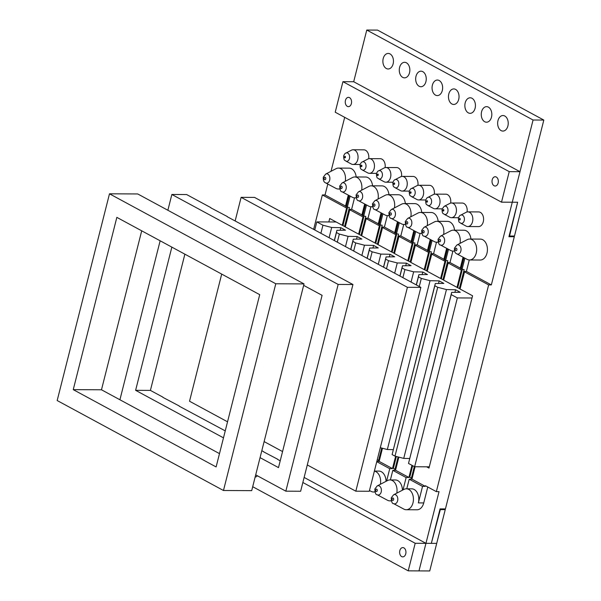 <?xml version="1.0" encoding="UTF-8"?>
<svg xmlns="http://www.w3.org/2000/svg" width="601" height="601" viewBox="0 0 601 601"><rect width="100%" height="100%" fill="white"/><g stroke="black" fill="none" stroke-linecap="round" stroke-linejoin="round"><path stroke-width="0.9" d="M219.493 453.627L101.479 389.786L73.247 389.643L116.842 217.367L259.715 294.663L216.12 466.939L73.247 389.643M101.479 389.786L141.708 230.822M223.474 490.499L251.706 490.641L304.023 283.912L137.719 193.95L109.487 193.807L57.178 400.536L223.474 490.499L275.784 283.77L109.487 193.807M304.023 283.912L275.784 283.77M443.966 508.919L445.251 509.618L436.709 543.387L431.33 543.357L440.338 509.595L439.932 509.378M445.251 509.618L440.338 509.595M252.705 486.712L408.222 570.845L418.98 570.897L425.951 543.334L418.98 570.897L429.738 570.95L436.709 543.387L425.951 543.334L304.136 477.427L425.951 543.334L415.193 543.274L302.851 482.498M347.31 106.354A4.643 3.163 90.3 0 1 345.305 101.171A4.643 3.163 90.3 0 1 348.437 97.354A4.643 3.163 90.3 0 1 351.577 102.012A4.643 3.163 90.3 0 1 348.392 106.64A4.643 3.163 90.3 0 1 347.31 106.354M494.075 185.747A4.643 3.163 90.3 0 1 492.069 180.57A4.643 3.163 90.3 0 1 495.201 176.747A4.643 3.163 90.3 0 1 498.342 181.404A4.643 3.163 90.3 0 1 495.156 186.032A4.643 3.163 90.3 0 1 494.075 185.747M342.938 81.676L335.215 112.207L501.512 202.169L509.235 171.646L342.938 81.676L353.696 81.736L366.768 30.05L533.072 120.012L543.822 120.065L377.526 30.103L366.768 30.05M543.822 120.065L514.479 236.043L509.558 236.013L517.641 202.244L512.27 202.221L519.993 171.698L353.696 81.736M519.993 171.698L509.235 171.646M513.014 236.035L514.306 236.726L445.431 508.927L440.052 508.904L431.33 543.357L425.951 543.334L439.03 491.648L436.341 491.633L488.651 284.904L491.34 284.912L512.27 202.221L501.512 202.169M401.686 556.594A4.643 3.163 90.3 0 1 399.68 551.41A4.643 3.163 90.3 0 1 402.813 547.594A4.643 3.163 90.3 0 1 405.945 552.251A4.643 3.163 90.3 0 1 402.768 556.879A4.643 3.163 90.3 0 1 401.686 556.594M257.333 475.752A4.643 3.163 90.3 0 1 255.155 477.021M408.222 570.845L415.193 543.274M509.152 235.795L509.558 236.013M468.299 112.853A7.775 5.289 90.3 0 1 464.941 104.183A7.775 5.289 90.3 0 1 470.185 97.79A7.775 5.289 90.3 0 1 475.436 105.588A7.775 5.289 90.3 0 1 470.11 113.334A7.775 5.289 90.3 0 1 468.299 112.853M402.715 77.379A7.775 5.289 90.3 0 1 399.357 68.702A7.775 5.289 90.3 0 1 404.601 62.309A7.775 5.289 90.3 0 1 409.852 70.107A7.775 5.289 90.3 0 1 404.526 77.852A7.775 5.289 90.3 0 1 402.715 77.379M419.115 86.243A7.775 5.289 90.3 0 1 415.757 77.574A7.775 5.289 90.3 0 1 421 71.181A7.775 5.289 90.3 0 1 426.252 78.979A7.775 5.289 90.3 0 1 420.918 86.724A7.775 5.289 90.3 0 1 419.115 86.243M484.691 121.725A7.775 5.289 90.3 0 1 481.341 113.056A7.775 5.289 90.3 0 1 486.577 106.655A7.775 5.289 90.3 0 1 491.828 114.453A7.775 5.289 90.3 0 1 486.502 122.198A7.775 5.289 90.3 0 1 484.691 121.725M451.907 103.981A7.775 5.289 90.3 0 1 448.549 95.311A7.775 5.289 90.3 0 1 453.793 88.918A7.775 5.289 90.3 0 1 459.044 96.716A7.775 5.289 90.3 0 1 453.71 104.461A7.775 5.289 90.3 0 1 451.907 103.981M386.323 68.506A7.775 5.289 90.3 0 1 382.965 59.837A7.775 5.289 90.3 0 1 388.208 53.436A7.775 5.289 90.3 0 1 393.46 61.234A7.775 5.289 90.3 0 1 388.126 68.98A7.775 5.289 90.3 0 1 386.323 68.506M435.507 95.116A7.775 5.289 90.3 0 1 432.149 86.446A7.775 5.289 90.3 0 1 437.393 80.046A7.775 5.289 90.3 0 1 442.644 87.844A7.775 5.289 90.3 0 1 437.318 95.589A7.775 5.289 90.3 0 1 435.507 95.116M501.091 130.59A7.775 5.289 90.3 0 1 497.733 121.92A7.775 5.289 90.3 0 1 502.977 115.527A7.775 5.289 90.3 0 1 508.228 123.325A7.775 5.289 90.3 0 1 502.894 131.071A7.775 5.289 90.3 0 1 501.091 130.59M514.306 236.726L508.927 236.704L517.641 202.244L512.27 202.221L533.072 120.012M345.522 206.03L325.043 194.949L322.354 194.934L313.639 229.372M325.043 194.949L327.8 184.049M331.031 171.3L344.689 117.33M460.554 223.136L466.113 226.111A7.34 4.996 -89.7 0 0 467.803 226.547A7.34 4.996 -89.7 0 0 472.754 220.507A7.34 4.996 -89.7 0 0 469.584 212.318A7.34 4.996 -89.7 0 0 467.878 211.868A7.34 4.996 -89.7 0 0 466.181 212.288L460.591 215.203C460.013 215.15 459.284 216.09 458.413 218.013C458.601 223.707 459.84 221.979 460.554 223.136A4.215 2.87 -89.7 0 0 464.235 220.62A4.215 2.87 -89.7 0 0 462.545 215.218A4.215 2.87 -89.7 0 0 460.591 215.203M467.803 226.547L478.561 226.6A7.34 4.996 -89.7 0 0 483.279 221.792A7.34 4.996 -89.7 0 0 480.342 212.371A7.34 4.996 -89.7 0 0 478.636 211.92L467.878 211.868M491.34 284.912L466.391 271.412L463.702 271.404L464.588 271.727L460.043 289.006L472.581 295.79L428.986 468.074L426.665 466.819M488.651 284.904L464.4 271.78M444.199 206.338L442.02 209.148C442.208 214.835 443.448 213.115 444.154 214.264L449.721 217.239A7.34 4.996 -89.7 0 0 451.411 217.682A7.34 4.996 -89.7 0 0 456.362 211.635A7.34 4.996 -89.7 0 0 453.192 203.446A7.34 4.996 -89.7 0 0 451.479 202.995A7.34 4.996 -89.7 0 0 449.788 203.416L444.199 206.338A4.215 2.87 -89.7 0 1 446.145 206.353A4.215 2.87 -89.7 0 1 447.835 211.747A4.215 2.87 -89.7 0 1 444.162 214.264M467.082 211.958A7.34 4.996 -89.7 0 0 463.942 203.499A7.34 4.996 -89.7 0 0 462.237 203.048L451.479 202.995M427.762 205.399L433.321 208.367A7.34 4.996 -89.7 0 0 435.011 208.81A7.34 4.996 -89.7 0 0 439.962 202.77A7.34 4.996 -89.7 0 0 436.792 194.574A7.34 4.996 -89.7 0 0 435.086 194.123A7.34 4.996 -89.7 0 0 433.396 194.551L427.799 197.466C427.221 197.413 426.492 198.353 425.628 200.276C425.808 205.97 427.048 204.242 427.762 205.399A4.215 2.87 -89.7 0 0 431.443 202.883A4.215 2.87 -89.7 0 0 429.753 197.481A4.215 2.87 -89.7 0 0 427.799 197.466M450.682 203.085A7.34 4.996 -89.7 0 0 447.55 194.634A7.34 4.996 -89.7 0 0 445.844 194.183L435.086 194.123M411.369 196.527L416.929 199.502A7.34 4.996 -89.7 0 0 418.619 199.938A7.34 4.996 -89.7 0 0 423.57 193.898A7.34 4.996 -89.7 0 0 420.399 185.709A7.34 4.996 -89.7 0 0 418.694 185.258A7.34 4.996 -89.7 0 0 416.996 185.679L411.407 188.594C410.821 188.549 410.1 189.48 409.228 191.411C409.416 197.098 410.656 195.37 411.369 196.527A4.215 2.87 -89.7 0 0 415.043 194.01A4.215 2.87 -89.7 0 0 413.353 188.616A4.215 2.87 -89.7 0 0 411.407 188.594M434.29 194.213A7.34 4.996 -89.7 0 0 431.157 185.762A7.34 4.996 -89.7 0 0 429.445 185.311L418.694 185.258M394.97 187.655L400.536 190.63A7.34 4.996 -89.7 0 0 402.219 191.073A7.34 4.996 -89.7 0 0 407.178 185.025A7.34 4.996 -89.7 0 0 404 176.837A7.34 4.996 -89.7 0 0 402.294 176.386A7.34 4.996 -89.7 0 0 400.604 176.814L395.007 179.729C394.429 179.676 393.7 180.616 392.836 182.539C393.016 188.226 394.256 186.505 394.97 187.655A4.215 2.87 -89.7 0 0 398.651 185.146A4.215 2.87 -89.7 0 0 396.96 179.744A4.215 2.87 -89.7 0 0 395.007 179.729M417.898 185.348A7.34 4.996 -89.7 0 0 414.758 176.889A7.34 4.996 -89.7 0 0 413.052 176.439L402.294 176.386M378.577 178.79L384.137 181.757A7.34 4.996 -89.7 0 0 385.827 182.201A7.34 4.996 -89.7 0 0 390.778 176.161A7.34 4.996 -89.7 0 0 387.607 167.964A7.34 4.996 -89.7 0 0 385.902 167.514A7.34 4.996 -89.7 0 0 384.204 167.942L378.615 170.857C378.029 170.804 377.308 171.743 376.436 173.666C376.624 179.361 377.864 177.633 378.577 178.79A4.215 2.87 -89.7 0 0 382.251 176.273A4.215 2.87 -89.7 0 0 380.568 170.872A4.215 2.87 -89.7 0 0 378.615 170.857M401.498 176.476A7.34 4.996 -89.7 0 0 398.365 168.025A7.34 4.996 -89.7 0 0 396.652 167.574L385.902 167.514M425.951 543.334L304.136 477.427M380.38 484.286A10.465 7.122 -89.7 0 0 376.001 471.71A10.465 7.122 -89.7 0 0 374.37 471.139M369.465 490.514L371.057 491.363A10.465 7.122 -89.7 0 0 373.469 491.994A10.465 7.122 -89.7 0 0 374.859 491.798M386.022 481.341A10.465 7.122 -89.7 0 0 381.38 471.74A10.465 7.122 -89.7 0 0 378.953 471.094L374.385 471.071M396.78 493.151A10.465 7.122 -89.7 0 0 392.4 480.582A10.465 7.122 -89.7 0 0 389.966 479.936A10.465 7.122 -89.7 0 0 387.555 480.545L377.188 485.946A4.658 3.17 -89.7 0 1 379.344 485.969A4.658 3.17 -89.7 0 1 381.214 491.941A4.658 3.17 -89.7 0 1 377.143 494.721C375.873 494.961 375.099 493.06 374.829 489.026L377.188 485.946M377.143 494.721L387.457 500.235A10.465 7.122 -89.7 0 0 389.861 500.866A10.465 7.122 -89.7 0 0 391.259 500.671M402.415 490.213A10.465 7.122 -89.7 0 0 397.779 480.605A10.465 7.122 -89.7 0 0 395.345 479.966L389.966 479.936M393.542 503.593L403.849 509.107A10.465 7.122 -89.7 0 0 406.261 509.731A10.465 7.122 -89.7 0 0 413.315 501.121A10.465 7.122 -89.7 0 0 408.793 489.447A10.465 7.122 -89.7 0 0 406.366 488.808A10.465 7.122 -89.7 0 0 403.947 489.409L393.58 494.818A4.658 3.17 -89.7 0 1 395.743 494.833A4.658 3.17 -89.7 0 1 397.607 500.813A4.658 3.17 -89.7 0 1 393.542 503.593C392.265 503.826 391.491 501.925 391.221 497.898L393.58 494.818M406.261 509.731L417.011 509.783A10.465 7.122 -89.7 0 0 423.743 502.932L418.364 502.909A10.465 7.122 -89.7 0 0 414.172 489.477A10.465 7.122 -89.7 0 0 411.738 488.831L406.366 488.808M423.743 502.932L427.777 486.998M436.341 491.633L425.403 485.721L425.253 486.322L422.533 486.427L418.364 502.909M422.533 486.427L409.221 479.222L411.94 479.117L425.253 486.322M415.066 466.759L411.94 479.117M409.221 479.222L406.764 488.808M376.812 461.47L379.148 461.38L392.461 468.577L389.741 468.69L376.767 461.666M393.4 468.187L392.611 467.976L392.461 468.577M392.648 467.999L395.616 456.294M382.469 448.263L379.148 461.38M412.136 478.328L411.385 478.133L411.122 479.147M412.669 465.692L409.747 477.247L411.385 478.133L414.314 466.586M409.799 477.059L409.048 476.871L411.97 465.317M398.861 457.136L395.541 470.245L392.821 470.35L406.141 477.555L408.86 477.449L409.048 476.871M394.985 469.261L394.722 470.275M379.351 460.584L378.6 460.396L378.329 461.41M395.541 470.245L408.86 477.449M392.821 470.35L390.372 479.936M403.016 489.898L406.141 477.555M395.743 469.456L394.992 469.268L398.11 456.94M396.36 456.49L393.355 468.382L394.992 469.268M377.27 459.675L378.6 460.396L381.718 448.068M386.616 481.033L389.741 468.69M349.181 195.58L346.484 206.256L345.485 206.181L346.957 207.037M346.484 206.256L347.31 207.202L350.128 196.084M354.515 197.879L351.623 209.328L348.933 209.313L349.391 207.503L347.31 207.202M365.581 204.453L362.876 215.12L361.877 215.053L363.35 215.902M362.876 215.12L363.71 216.075L366.52 204.956M370.915 206.752L368.015 218.201L365.325 218.186L365.784 216.375L363.71 216.075M381.973 213.317L379.269 223.993L378.269 223.918L379.749 224.774M379.269 223.993L380.102 224.939L382.92 213.821M378.112 244.472L375.723 243.397L380.38 224.984M387.307 215.624L384.415 227.065L381.725 227.05L382.183 225.24L380.102 224.939M398.365 222.19L395.668 232.865L394.669 232.79L396.142 233.639M395.668 232.865L396.495 233.812L399.312 222.693M394.511 253.344L392.122 252.262L396.78 233.849M403.707 224.489L400.807 235.938L398.117 235.923L398.576 234.112L396.495 233.812M414.765 231.054L412.061 241.73L411.061 241.662L412.541 242.511M412.061 241.73L412.895 242.684L415.704 231.565M410.904 262.209L408.515 261.135L413.172 242.721M420.099 233.361L417.199 244.81L414.51 244.795L414.968 242.984L412.895 242.684M431.157 239.927L428.46 250.602L427.461 250.527L428.934 251.383M428.46 250.602L429.287 251.549L432.104 240.43M427.303 271.081L424.907 270.007L429.572 251.594M436.491 242.226L433.599 253.675L430.909 253.66L431.368 251.849L429.287 251.549M447.557 248.799L444.853 259.474L443.854 259.399L445.333 260.248M444.853 259.474L445.687 260.421L448.496 249.302M443.696 279.953L441.307 278.872L445.965 260.458M452.891 251.098L449.991 262.547L447.302 262.532L447.76 260.721L445.687 260.421M463.949 257.664L461.252 268.339L460.253 268.271L461.726 269.12M461.252 268.339L462.079 269.293L464.896 258.167M460.088 288.818L457.699 287.744L462.357 269.331M459.344 288.63L464.16 269.594L462.079 269.293M469.283 259.97L466.391 271.412M345.785 161.045L351.345 164.02A7.34 4.996 -89.7 0 0 353.035 164.464A7.34 4.996 -89.7 0 0 357.986 158.416A7.34 4.996 -89.7 0 0 354.815 150.227A7.34 4.996 -89.7 0 0 353.11 149.777A7.34 4.996 -89.7 0 0 351.412 150.205L345.823 153.12C345.237 153.067 344.516 154.006 343.644 155.929C343.832 161.624 345.072 159.896 345.785 161.045A4.215 2.87 -89.7 0 0 349.466 158.536A4.215 2.87 -89.7 0 0 347.776 153.135A4.215 2.87 -89.7 0 0 345.823 153.12M362.178 169.918L367.744 172.893A7.34 4.996 -89.7 0 0 369.427 173.328A7.34 4.996 -89.7 0 0 374.385 167.288A7.34 4.996 -89.7 0 0 371.208 159.1A7.34 4.996 -89.7 0 0 369.502 158.649A7.34 4.996 -89.7 0 0 367.812 159.07L362.215 161.992C361.637 161.939 360.908 162.871 360.044 164.802C360.232 170.489 361.464 168.761 362.178 169.918A4.215 2.87 -89.7 0 0 365.859 167.401A4.215 2.87 -89.7 0 0 364.168 162.007A4.215 2.87 -89.7 0 0 362.215 161.992M467.067 259.332A10.465 7.122 -89.7 0 0 467.09 259.347A10.465 7.122 -89.7 0 0 469.494 259.97A10.465 7.122 -89.7 0 0 476.555 251.361A10.465 7.122 -89.7 0 0 472.033 239.694A10.465 7.122 -89.7 0 0 469.599 239.048A10.465 7.122 -89.7 0 0 467.187 239.656L456.82 245.058A4.658 3.17 -89.7 0 1 461.05 249.468A4.658 3.17 -89.7 0 1 456.775 253.832L467.09 259.347M460.02 243.39A10.465 7.122 -89.7 0 0 455.641 230.822A10.465 7.122 -89.7 0 0 453.207 230.175A10.465 7.122 -89.7 0 0 450.795 230.784L440.428 236.193L438.069 239.266C438.339 243.3 439.113 245.2 440.383 244.96L450.697 250.474A10.465 7.122 -89.7 0 0 453.101 251.105A10.465 7.122 -89.7 0 0 454.491 250.91M443.621 234.525A10.465 7.122 -89.7 0 0 439.241 221.949A10.465 7.122 -89.7 0 0 436.814 221.311A10.465 7.122 -89.7 0 0 434.395 221.912L424.028 227.321A4.658 3.17 -89.7 0 1 426.192 227.336A4.658 3.17 -89.7 0 1 428.055 233.308A4.658 3.17 -89.7 0 1 423.99 236.095C422.713 236.328 421.94 234.428 421.669 230.401L424.028 227.321M423.99 236.095L434.298 241.602A10.465 7.122 -89.7 0 0 436.709 242.233A10.465 7.122 -89.7 0 0 438.099 242.038M427.228 225.653A10.465 7.122 -89.7 0 0 422.849 213.085A10.465 7.122 -89.7 0 0 420.415 212.438A10.465 7.122 -89.7 0 0 418.003 213.047L407.636 218.448A4.658 3.17 -89.7 0 1 409.792 218.471A4.658 3.17 -89.7 0 1 411.662 224.443A4.658 3.17 -89.7 0 1 407.591 227.223C406.321 227.456 405.547 225.563 405.277 221.529L407.636 218.448M407.591 227.223L417.905 232.737A10.465 7.122 -89.7 0 0 420.309 233.368A10.465 7.122 -89.7 0 0 421.707 233.173M410.829 216.788A10.465 7.122 -89.7 0 0 406.449 204.212A10.465 7.122 -89.7 0 0 404.022 203.566A10.465 7.122 -89.7 0 0 401.611 204.175L391.243 209.584A4.658 3.17 -89.7 0 1 393.4 209.599A4.658 3.17 -89.7 0 1 395.27 215.571A4.658 3.17 -89.7 0 1 391.198 218.358C389.921 218.591 389.147 216.691 388.877 212.656L391.243 209.584M391.198 218.358L401.506 223.865A10.465 7.122 -89.7 0 0 403.917 224.496A10.465 7.122 -89.7 0 0 405.307 224.301M394.436 207.916A10.465 7.122 -89.7 0 0 390.057 195.34A10.465 7.122 -89.7 0 0 387.622 194.701A10.465 7.122 -89.7 0 0 385.211 195.302L374.844 200.711A4.658 3.17 -89.7 0 1 377 200.726A4.658 3.17 -89.7 0 1 378.87 206.706A4.658 3.17 -89.7 0 1 374.799 209.486C373.529 209.719 372.755 207.826 372.485 203.792L374.844 200.711M374.799 209.486L385.113 215A10.465 7.122 -89.7 0 0 387.517 215.624A10.465 7.122 -89.7 0 0 388.915 215.428M378.044 199.044A10.465 7.122 -89.7 0 0 373.664 186.475A10.465 7.122 -89.7 0 0 371.23 185.829A10.465 7.122 -89.7 0 0 368.819 186.438L358.451 191.847L356.085 194.919C356.363 198.954 357.129 200.854 358.406 200.614A4.658 3.17 -89.7 0 0 362.478 197.834A4.658 3.17 -89.7 0 0 360.608 191.862A4.658 3.17 -89.7 0 0 358.451 191.847M358.406 200.614L368.721 206.128A10.465 7.122 -89.7 0 0 371.125 206.759A10.465 7.122 -89.7 0 0 372.515 206.564M361.644 190.179A10.465 7.122 -89.7 0 0 357.264 177.603A10.465 7.122 -89.7 0 0 354.83 176.964A10.465 7.122 -89.7 0 0 352.419 177.565L342.052 182.974A4.658 3.17 -89.7 0 1 344.208 182.989A4.658 3.17 -89.7 0 1 346.078 188.962A4.658 3.17 -89.7 0 1 342.014 191.749C340.737 191.982 339.963 190.081 339.693 186.055L342.052 182.974M342.007 191.749L352.321 197.256A10.465 7.122 -89.7 0 0 354.725 197.887A10.465 7.122 -89.7 0 0 356.123 197.691M335.899 188.376A10.465 7.122 -89.7 0 0 335.929 188.391A10.465 7.122 -89.7 0 0 338.333 189.014A10.465 7.122 -89.7 0 0 339.723 188.819M345.252 181.307A10.465 7.122 -89.7 0 0 340.872 168.731A10.465 7.122 -89.7 0 0 338.438 168.092A10.465 7.122 -89.7 0 0 336.027 168.693L325.659 174.102A4.658 3.17 -89.7 0 1 329.881 178.512A4.658 3.17 -89.7 0 1 325.614 182.877L335.929 188.391M460.291 268.114L449.991 262.547M442.945 279.758L447.302 262.532L448.188 262.855L443.651 280.141L457 287.361L461.358 270.134L448.008 262.915M461.358 270.134L462.109 270.322M394.707 232.64L384.415 227.065M377.36 244.284L381.725 227.05L382.604 227.381L378.067 244.66L391.416 251.887L395.774 234.653L382.424 227.433M395.774 234.653L396.525 234.848M345.32 226.735L342.931 225.653L347.588 207.247M344.568 226.539L348.933 209.313L349.82 209.636L345.274 226.923L358.624 234.142L362.981 216.916L349.632 209.696M362.981 216.916L363.733 217.104M361.915 214.895L351.623 209.328M342.983 225.465L342.232 225.277L346.589 208.051L322.354 194.934M346.589 208.051L347.34 208.239M378.314 223.767L368.015 218.201M411.099 241.504L400.807 235.938M427.499 250.377L417.199 244.81M443.891 259.249L433.599 253.675M469.494 259.97L480.252 260.03A10.465 7.122 -89.7 0 0 487.088 252.713A10.465 7.122 -89.7 0 0 484.398 240.978A10.465 7.122 -89.7 0 0 482.791 239.746A10.465 7.122 -89.7 0 0 480.357 239.1L469.599 239.048M338.438 168.092L349.196 168.145A10.465 7.122 90.3 0 1 351.63 168.791A10.465 7.122 90.3 0 1 356.183 176.964M368.706 158.739A7.34 4.996 -89.7 0 0 365.573 150.28A7.34 4.996 -89.7 0 0 363.868 149.829L353.11 149.777M385.106 167.604A7.34 4.996 -89.7 0 0 381.966 159.152A7.34 4.996 -89.7 0 0 380.26 158.702L369.502 158.649M372.575 185.837A10.465 7.122 -89.7 0 0 368.022 177.656A10.465 7.122 -89.7 0 0 365.588 177.017L354.83 176.964M388.975 194.709A10.465 7.122 -89.7 0 0 384.415 186.528A10.465 7.122 -89.7 0 0 381.988 185.882L371.23 185.829M454.551 230.183A10.465 7.122 -89.7 0 0 449.999 222.009A10.465 7.122 -89.7 0 0 447.565 221.363L436.814 221.311M470.951 239.055A10.465 7.122 -89.7 0 0 466.399 230.874A10.465 7.122 -89.7 0 0 463.964 230.236L453.207 230.175M405.367 203.574A10.465 7.122 -89.7 0 0 400.814 195.4A10.465 7.122 -89.7 0 0 398.38 194.754L387.622 194.701M421.759 212.446A10.465 7.122 -89.7 0 0 417.207 204.265A10.465 7.122 -89.7 0 0 414.78 203.626L404.022 203.566M438.159 221.318A10.465 7.122 -89.7 0 0 433.606 213.137A10.465 7.122 -89.7 0 0 431.172 212.491L420.415 212.438M393.76 253.149L398.117 235.923L399.004 236.246L394.459 253.532L407.809 260.751L412.173 243.525L398.824 236.306M412.173 243.525L412.925 243.713M426.552 270.893L430.909 253.66L431.796 253.99L427.251 271.269L440.601 278.496L444.965 261.262L431.608 254.043M444.965 261.262L445.717 261.458M361.719 235.6L360.968 235.412L365.325 218.186L366.212 218.509L361.667 235.795L375.024 243.014L379.381 225.788L366.032 218.561M379.381 225.788L380.132 225.976M360.968 235.412L359.33 234.525L363.988 216.112M410.152 262.021L414.51 244.795L415.396 245.118L410.859 262.404L424.208 269.624L428.566 252.397L415.216 245.17M428.566 252.397L429.317 252.585M359.375 234.337L358.624 234.142M457.752 287.556L457 287.361M424.96 269.811L424.208 269.624M408.56 260.947L407.809 260.751M375.775 243.202L375.024 243.014M441.352 278.684L440.601 278.496M392.168 252.074L391.416 251.887M328.83 221.957L329.709 218.501L342.232 225.277M167.867 210.252L171.863 194.476L338.16 284.438L352.945 284.513L276.415 243.33M225.247 430.879L179.278 406.223M276.468 243.142L227.231 216.721M179.331 406.036L162.886 397.359M227.283 216.533L210.838 207.848M280.216 460.802L277.654 459.442M277.7 459.254L263.599 451.839M263.644 451.651L261.803 450.742M260.06 457.639L278.496 467.608L322.091 295.331L303.655 285.362M352.945 284.513L300.635 491.25L285.843 491.175L255.703 474.865M184.875 254.178L150.408 390.395L162.931 397.163M171.863 194.476L186.648 194.551L210.883 207.661M171.848 247.131L135.616 390.319L150.408 390.395M135.616 390.319L223.482 437.851M338.16 284.438L285.843 491.175M119.915 399.763L160.144 240.791M307.291 464.941L355.83 491.197L369.277 491.265L420.865 287.376L407.418 287.308L241.121 197.346L235.186 220.807M221.701 274.094L189.533 401.235L227.539 421.804M264.124 441.592L282.553 451.561M355.83 491.197L407.418 287.308M241.121 197.346L254.569 197.413L420.865 287.376M329.085 237.726L331.684 227.478L322.947 225.21L320.904 233.301M322.947 225.21L316.817 221.897L314.774 229.988M331.684 227.478L340.805 227.666L340.151 230.266M345.485 246.598L348.077 236.343L339.34 234.082L336.455 232.519L336.906 230.303L345.492 230.198L340.805 227.666M348.077 236.343L357.197 236.539L356.543 239.13M361.877 255.47L364.476 245.216L355.739 242.954L352.847 241.392L353.298 239.175L361.885 239.07L357.197 236.539M364.476 245.216L373.597 245.403L372.936 248.003M378.277 264.335L380.869 254.088L372.132 251.819L369.247 250.256L369.698 248.04L378.277 247.943L373.597 245.403M380.869 254.088L389.989 254.276L389.335 256.875M394.669 273.207L397.261 262.953L388.531 260.691L385.639 259.129L386.09 256.912L394.677 256.807L389.989 254.276M397.261 262.953L406.389 263.148L405.728 265.74M411.069 282.079L413.661 271.825L404.924 269.564L402.039 268.001L402.49 265.777L411.069 265.68L406.389 263.148M413.661 271.825L422.781 272.013L422.127 274.612M380.298 447.7L387.337 449.525L430.053 280.697L421.324 278.428L418.431 276.866L418.882 274.649L427.469 274.552L422.781 272.013M430.053 280.697L439.181 280.885L438.52 283.484M437.716 287.301L394.992 456.129L403.729 458.398L446.453 289.562L437.716 287.301L434.831 285.738L435.282 283.522L443.861 283.417L439.181 280.885M446.453 289.562L455.573 289.757L454.919 292.349M429.302 466.827L414.63 466.752L457.353 297.923L451.223 294.61L451.674 292.386L460.261 292.289L455.573 289.757M457.353 297.923L472.025 297.998M336.162 221.994L316.817 221.897M339.34 234.082L337.296 242.165M334.411 240.61L336.455 232.519M336.906 230.303L334.314 240.558M355.739 242.954L353.688 251.038M350.804 249.475L352.847 241.392M353.298 239.175L350.706 249.423M372.132 251.819L370.088 259.91M367.203 258.347L369.247 250.256M369.698 248.04L367.106 258.295M388.531 260.691L386.481 268.775M383.596 267.212L385.639 259.129M386.09 256.912L383.498 267.16M404.924 269.564L402.88 277.647M399.988 276.084L402.039 268.001M402.49 265.777L399.89 276.032M421.324 278.428L419.273 286.519M416.388 284.957L418.431 276.866M418.882 274.649L416.29 284.904M394.992 456.129L392.107 454.574L434.831 285.738M435.282 283.522L392.107 454.574M451.674 292.386L408.5 463.439L451.223 294.61M387.337 449.525L393.242 449.653M403.729 458.398L409.634 458.518M408.5 463.439L414.63 466.752M345.778 205.873L348.475 195.205M362.17 214.745L364.875 204.07M378.57 223.617L381.267 212.942M394.962 232.482L397.667 221.814M411.362 241.354L414.059 230.679M427.754 250.219L430.459 239.551M444.154 259.091L446.851 248.423M460.546 267.963L463.243 257.288M345.184 156.365A0.766 0.518 90.3 0 1 344.824 157.793A0.766 0.518 90.3 0 1 345.184 156.365M361.584 165.23A0.766 0.518 90.3 0 1 361.216 166.665A0.766 0.518 90.3 0 1 361.584 165.23M377.976 174.102A0.766 0.518 90.3 0 1 377.616 175.537A0.766 0.518 90.3 0 1 377.976 174.102M394.369 182.974A0.766 0.518 90.3 0 1 394.008 184.402A0.766 0.518 90.3 0 1 394.369 182.974M410.768 191.839A0.766 0.518 90.3 0 1 410.408 193.274A0.766 0.518 90.3 0 1 410.768 191.839M459.953 218.448A0.766 0.518 90.3 0 1 459.592 219.883A0.766 0.518 90.3 0 1 459.953 218.448M443.561 209.584A0.766 0.518 90.3 0 1 443.192 211.011A0.766 0.518 90.3 0 1 443.561 209.584M427.161 200.711A0.766 0.518 90.3 0 1 426.8 202.146A0.766 0.518 90.3 0 1 427.161 200.711M376.759 489.199A1.21 0.826 90.3 0 1 377.24 490.754A1.21 0.826 90.3 0 1 376.181 491.468A1.21 0.826 90.3 0 1 375.693 489.913A1.21 0.826 90.3 0 1 376.759 489.199M393.152 498.064A1.21 0.826 90.3 0 1 393.64 499.619A1.21 0.826 90.3 0 1 392.573 500.34A1.21 0.826 90.3 0 1 392.092 498.785A1.21 0.826 90.3 0 1 393.152 498.064M455.813 250.579A1.21 0.826 90.3 0 1 455.333 249.024A1.21 0.826 90.3 0 1 456.392 248.303A1.21 0.826 90.3 0 1 456.88 249.858A1.21 0.826 90.3 0 1 455.813 250.579M456.768 253.825A4.658 3.17 -89.7 0 0 456.775 253.832C455.032 253.179 454.258 251.278 454.461 248.138L456.82 245.058M440.383 244.968A4.658 3.17 -89.7 0 0 444.455 242.18A4.658 3.17 -89.7 0 0 442.584 236.208A4.658 3.17 -89.7 0 0 440.428 236.193M440 239.438A1.21 0.826 90.3 0 1 440.48 240.993A1.21 0.826 90.3 0 1 439.421 241.707A1.21 0.826 90.3 0 1 438.933 240.152A1.21 0.826 90.3 0 1 440 239.438M423.6 230.566A1.21 0.826 90.3 0 1 424.088 232.121A1.21 0.826 90.3 0 1 423.021 232.842A1.21 0.826 90.3 0 1 422.541 231.287A1.21 0.826 90.3 0 1 423.6 230.566M407.208 221.701A1.21 0.826 90.3 0 1 407.688 223.249A1.21 0.826 90.3 0 1 406.629 223.97A1.21 0.826 90.3 0 1 406.141 222.415A1.21 0.826 90.3 0 1 407.208 221.701M390.808 212.829A1.21 0.826 90.3 0 1 391.296 214.384A1.21 0.826 90.3 0 1 390.237 215.105A1.21 0.826 90.3 0 1 389.748 213.55A1.21 0.826 90.3 0 1 390.808 212.829M374.415 203.957A1.21 0.826 90.3 0 1 374.896 205.512A1.21 0.826 90.3 0 1 373.837 206.233A1.21 0.826 90.3 0 1 373.356 204.678A1.21 0.826 90.3 0 1 374.415 203.957M358.016 195.092A1.21 0.826 90.3 0 1 358.504 196.647A1.21 0.826 90.3 0 1 357.445 197.361A1.21 0.826 90.3 0 1 356.956 195.806A1.21 0.826 90.3 0 1 358.016 195.092M341.623 186.22A1.21 0.826 90.3 0 1 342.104 187.775A1.21 0.826 90.3 0 1 341.045 188.496A1.21 0.826 90.3 0 1 340.564 186.941A1.21 0.826 90.3 0 1 341.623 186.22M324.653 179.624A1.21 0.826 90.3 0 1 324.164 178.069A1.21 0.826 90.3 0 1 325.224 177.348A1.21 0.826 90.3 0 1 325.712 178.903A1.21 0.826 90.3 0 1 324.653 179.624M325.599 182.869A4.658 3.17 -89.7 0 0 325.614 182.877C323.864 182.223 323.098 180.323 323.3 177.182L325.659 174.102M458.503 217.712L451.411 217.682M442.111 208.847L435.011 208.81M425.711 199.975L418.619 199.938M409.319 191.103L402.219 191.073M392.919 182.238L385.827 182.201M374.919 492.001L373.469 491.994M391.319 500.873L389.861 500.866M345.53 206.286L347.108 207.142M348.287 195.1L345.485 206.181M361.922 215.158L363.507 216.007M364.679 203.972L361.877 215.053M378.314 224.023L379.9 224.879M381.079 212.837L378.269 223.918M394.714 232.895L396.292 233.751M397.471 221.709L394.669 232.79M411.107 241.76L412.692 242.616M413.864 230.581L411.061 241.662M427.506 250.632L429.084 251.488M430.263 239.446L427.461 250.527M443.899 259.504L445.484 260.361M446.656 248.318L443.854 259.399M460.298 268.369L461.876 269.225M463.055 257.19L460.253 268.271M372.575 206.767L371.125 206.759M388.975 215.631L387.517 215.624M454.559 251.113L453.101 251.105M421.767 233.376L420.309 233.368M376.526 173.366L369.427 173.328M405.367 224.504L403.917 224.496M438.159 242.241L436.709 242.233M339.783 189.022L338.333 189.014M360.127 164.501L353.035 164.464M356.183 197.894L354.725 197.887"/></g></svg>
